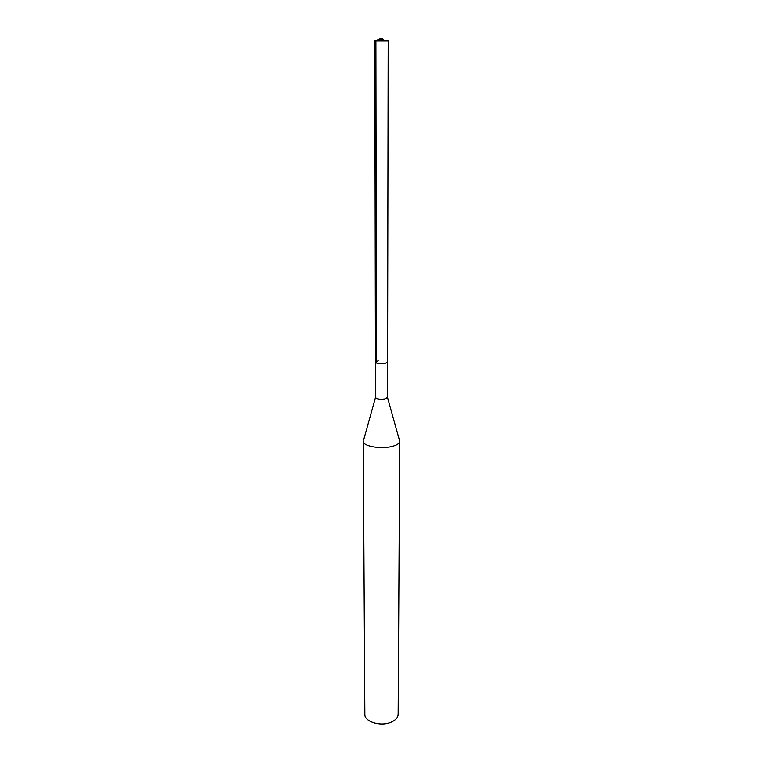 <?xml version="1.0" encoding="UTF-8"?>
<svg xmlns="http://www.w3.org/2000/svg" width="763" height="763" viewBox="0 0 763 763"><rect width="100%" height="100%" fill="white"/><g stroke="black" fill="none" stroke-linecap="round" stroke-linejoin="round"><path stroke-width="1.14" d="M375.425 362.177L375.491 397.447C376.626 399.059 379.736 399.574 384.81 398.973L387.509 397.447L388.186 40.801L374.814 40.801L375.425 362.177C376.579 363.636 379.716 364.104 384.838 363.56L387.575 362.177L384.838 363.56C379.716 364.104 376.579 363.636 375.425 362.177L378.19 360.785M391.619 446.508C380.241 449.35 362.644 446.05 363.264 441.3L364.848 714.282C364.313 721.674 380.356 726.796 390.732 722.37C395.501 720.377 397.971 717.678 398.152 714.282L399.736 441.3C399.554 443.484 396.846 445.22 391.619 446.508M387.509 397.466L399.736 441.3M381.5 40.716L381.5 38.15L375.892 40.754L376.397 363.074M384.228 40.725L381.5 38.15L378.772 40.725M375.491 397.466L363.598 440.108"/></g></svg>
